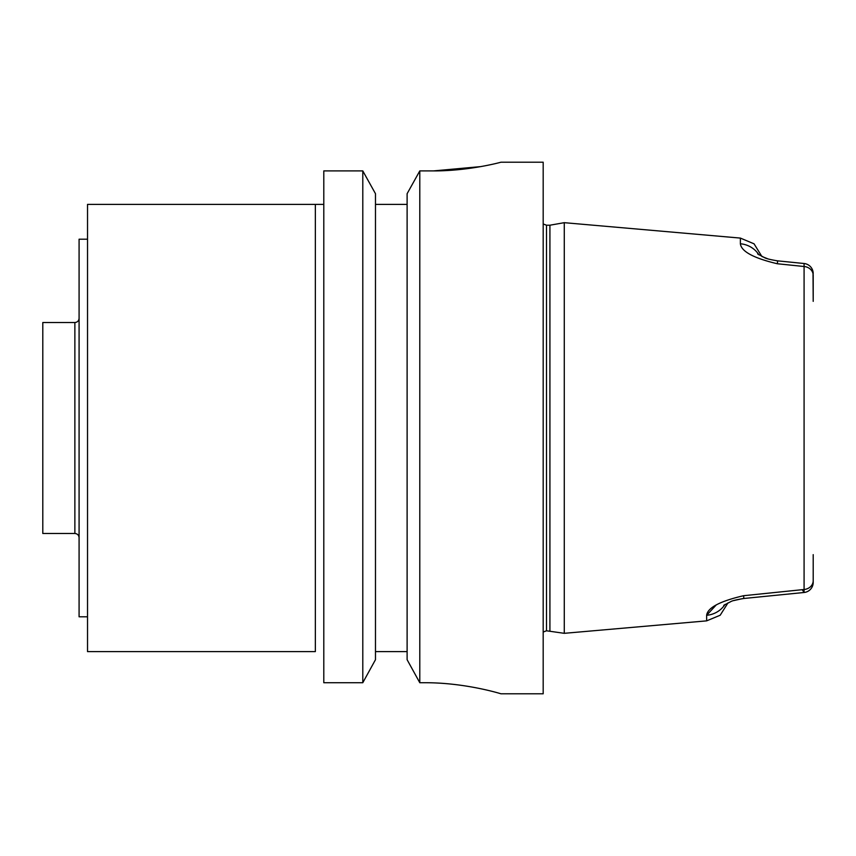 <?xml version="1.0" encoding="UTF-8"?>
<svg xmlns="http://www.w3.org/2000/svg" width="856" height="856" viewBox="0 0 856 856"><rect width="100%" height="100%" fill="white"/><g stroke="black" fill="none" stroke-linecap="round" stroke-linejoin="round"><path stroke-width="1.28" d="M362.794 682.724L323.793 682.724L323.793 170.911L362.794 170.911L375.474 193.691L362.794 170.911L362.794 682.724L375.474 659.708L362.794 682.724L323.793 682.724M407.114 659.708L419.793 682.724L407.114 659.708L407.114 193.691L419.793 170.911L407.114 193.691M375.474 659.708L375.474 193.691M425.047 682.724C466.071 682.66 501.595 693.991 500.985 693.799C501.776 694.034 465.953 682.628 425.047 682.724L419.793 682.724L419.793 170.911L433.489 170.911L480.751 166.61M813.2 554.635L813.2 582.422L813.2 554.635M716.14 605.042L706.639 615.293C707.548 607.76 719.864 601.233 743.597 595.712L803.955 589.506A10.122 8.87 0 0 0 813.2 580.668L813.2 582.422A10.122 10.122 0 0 1 804.084 592.491L802.222 589.688M813.018 273.674L813.2 301.365L813.2 275.332A10.122 8.87 180 0 0 803.955 266.494L777.344 263.755C753.622 258.137 741.307 251.482 740.387 243.778L740.387 238.086L564.275 222.678L564.275 633.322L546.513 630.786L546.513 225.214L543.186 223.962M74.868 322.519L74.868 533.481L42.8 533.481L42.8 322.519L74.868 322.519C77.425 322.273 78.838 320.872 79.084 318.304M87.526 616.802L79.084 616.802L79.084 239.199L87.526 239.199M315.35 204.391L315.35 651.609L87.526 651.609L87.526 204.391L323.793 204.391M375.474 651.609L407.114 651.609M407.114 204.391L375.474 204.391M433.489 170.911C469.912 170.975 501.563 162.062 500.985 162.201C501.744 162.019 469.794 171.007 433.489 170.911M500.985 162.201L543.186 162.201L543.186 693.799L500.985 693.799M543.186 632.038L546.513 630.786M549.916 630.786L549.916 225.214L546.513 225.214M725.021 604.443A24.3 23.604 -0 0 1 706.639 615.293L706.639 620.868L564.275 633.322M743.597 595.712L743.864 598.483C736.374 599.714 731.987 600.784 730.703 601.672L723.748 605.331M813.2 273.578A10.122 10.122 0 0 0 804.084 263.509L804.084 592.491L743.864 598.483M758.919 254.831A24.3 23.572 180 0 0 740.387 243.778M757.656 253.943L764.429 257.592C765.842 258.544 770.25 259.646 777.633 260.866L777.344 263.755M549.916 225.214L564.275 222.678M742.644 598.612L733.902 600.538M706.639 620.868L720.185 615.239L728.017 602.838M804.084 263.509L776.403 260.727M767.693 258.779L761.851 256.447L754.061 243.832L740.387 238.086M74.868 533.481C77.425 533.727 78.838 535.128 79.084 537.696"/></g></svg>
